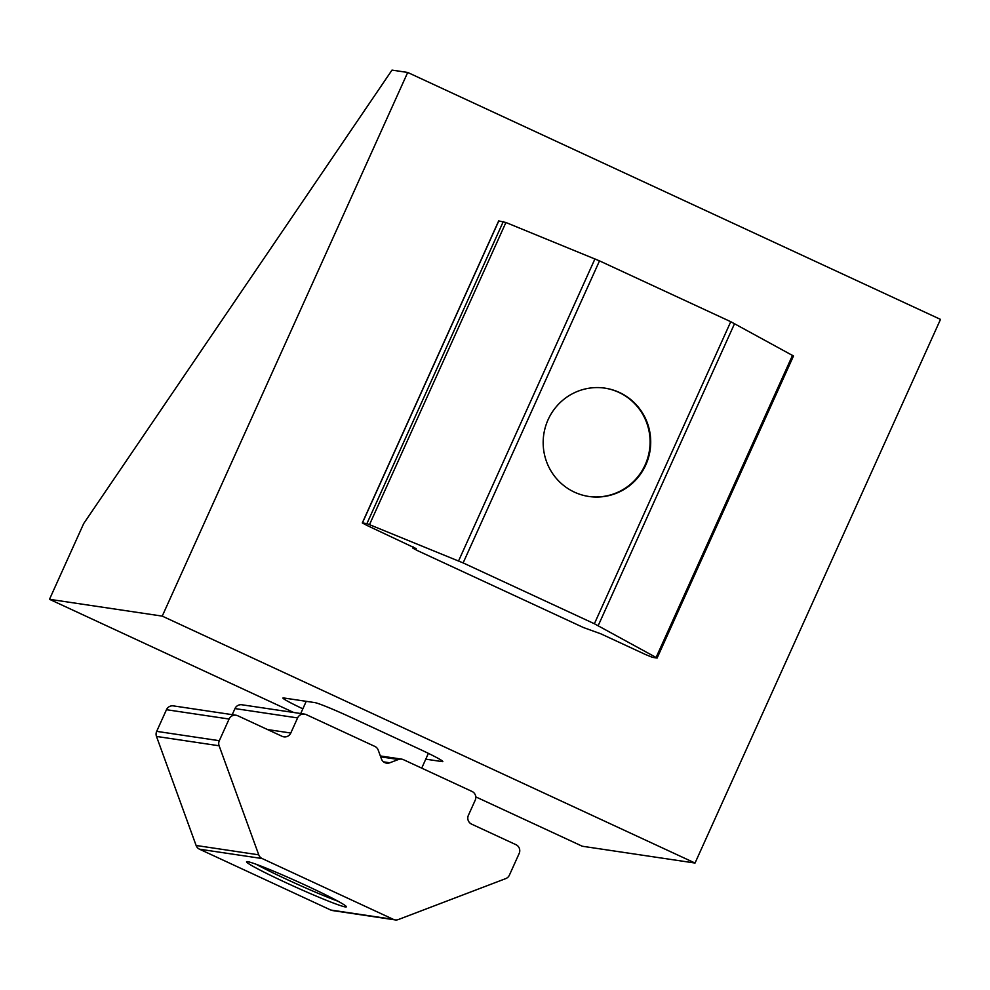 <?xml version="1.0" encoding="UTF-8"?>
<svg xmlns="http://www.w3.org/2000/svg" width="990" height="990" viewBox="0 0 990 990"><rect width="100%" height="100%" fill="white"/><g stroke="black" fill="none" stroke-linecap="round" stroke-linejoin="round"><path stroke-width="1.49" d="M442.431 761.025L442.159 761.607A33.19 1.757 -155.7 0 0 442.815 761.545A33.19 1.757 -155.7 0 0 418.832 748.824L350.745 717.267A33.19 1.757 -155.7 0 0 314.882 702.615L283.573 697.95A33.19 1.757 -155.7 0 0 282.93 698.012A33.19 1.757 -155.7 0 0 302.841 708.828M695.029 863.045L940.5 319.386L407.707 72.456L162.236 616.114L695.029 863.045L582.293 846.24L475.782 796.876M407.707 72.456L391.99 70.104L83.729 523.5L49.5 599.309L162.236 616.114M442.159 761.607L425.762 759.157M293.708 712.491L49.5 599.309M256.187 864.295A54.759 2.896 -155.7 0 0 338.073 901.259M468.381 815.339A6.633 6.509 98.5 0 0 471.574 824.113L515.976 844.693A6.633 6.509 -81.5 0 1 519.168 853.479L509.392 875.148A6.633 6.509 -81.5 0 1 505.729 878.613L398.376 919.537A6.633 6.509 -81.5 0 1 393.389 919.376L262.14 858.54A6.633 6.509 -81.5 0 1 258.749 854.828L219.124 745.779A6.633 6.509 -81.5 0 1 219.31 740.706L229.098 719.037A6.633 6.509 -81.5 0 1 237.736 715.745L282.138 736.325A6.633 6.509 98.5 0 0 290.788 733.021L297.606 717.923A6.633 6.509 -81.5 0 1 306.257 714.632L374.839 746.41A6.633 6.509 -81.5 0 1 378.229 750.123L381.422 758.909A6.633 6.509 98.5 0 0 389.788 762.783L398.438 759.491A6.633 6.509 -81.5 0 1 403.425 759.664L472.007 791.443A6.633 6.509 -81.5 0 1 475.2 800.229L468.381 815.339M310.934 887.758A54.759 2.896 24.3 0 1 346.351 906.815A54.759 2.896 24.3 0 1 295.255 886.929A54.759 2.896 24.3 0 1 246.547 861.745A54.759 2.896 24.3 0 1 247.611 861.646A54.759 2.896 24.3 0 1 310.934 887.758M232.229 714.656L234.977 708.58A6.633 6.509 -81.5 0 1 241.869 704.769L304.499 714.099M395.134 919.896L332.504 910.553A6.633 6.509 -81.5 0 1 330.759 910.033L199.51 849.197A6.633 6.509 -81.5 0 1 196.119 845.485L156.482 736.436A6.633 6.509 -81.5 0 1 156.68 731.363L166.469 709.706A6.633 6.509 -81.5 0 1 173.361 705.882L235.991 715.226M588.555 496.423A54.759 53.757 98.5 0 0 645.158 464.854A54.759 53.757 98.5 0 0 604.704 388.105M416.159 548.621L367.092 525.492L362.303 522.943L366.919 523.599L463.134 562.914L594.384 623.75L657.125 658.028L652.497 657.372L645.332 654.44L600.93 633.86L583.457 627.536L417.693 550.712L412.904 548.175L416.208 548.51M362.303 522.943L498.675 220.906L505.915 222.503L599.507 260.877L730.756 321.7L793.497 355.992L657.125 658.028M570.339 490.025A54.759 53.757 -81.5 0 1 546.146 424.636A54.759 53.757 -81.5 0 1 605.026 388.154A54.759 53.757 -81.5 0 1 645.789 464.941A54.759 53.757 -81.5 0 1 588.864 496.473A54.759 53.757 -81.5 0 1 570.339 490.025M290.788 733.021L267.548 729.556M383.563 761.855L389.788 762.783M297.606 717.923L234.977 708.58M258.749 854.828L196.119 845.485M199.51 849.197L262.14 858.54M330.759 910.033L393.389 919.376M156.482 736.436L219.124 745.779M398.438 759.491L380.667 756.843M219.31 740.706L156.68 731.363M166.469 709.706L229.098 719.037M505.915 222.503L369.542 524.539M366.919 523.599L503.291 221.562M598.207 625.63L734.58 323.594M730.756 321.7L594.384 623.75M599.507 260.877L463.134 562.914M458.58 560.922L594.953 258.885M792.52 355.336L656.147 657.372M413.028 548.163L413.535 547.037M498.799 220.894L362.427 522.93M306.232 701.328L300.713 713.543M428.385 753.365L421.715 768.141M401.68 759.132L380.346 755.952M412.904 548.175L413.436 546.987"/></g></svg>

